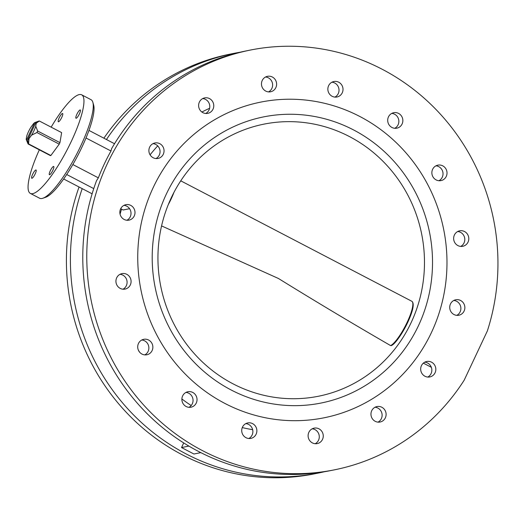 <?xml version="1.0" encoding="UTF-8"?>
<svg xmlns="http://www.w3.org/2000/svg" width="524" height="524" viewBox="0 0 524 524"><rect width="100%" height="100%" fill="white"/><g stroke="black" fill="none" stroke-linecap="round" stroke-linejoin="round"><path stroke-width="0.79" d="M123.002 289.202A7.886 7.565 78.7 0 0 120.016 274.307M126.815 274.327A7.886 7.565 -101.3 0 1 125.053 289.091A7.886 7.565 -101.3 0 1 115.987 280.261A7.886 7.565 -101.3 0 1 126.815 274.327M144.781 354.892A7.886 7.565 78.7 0 0 141.794 339.997M148.593 340.011A7.886 7.565 -101.3 0 1 146.831 354.774A7.886 7.565 -101.3 0 1 137.766 345.951A7.886 7.565 -101.3 0 1 148.593 340.011M188.948 407.325A7.886 7.565 78.7 0 0 185.961 392.424M192.76 392.443A7.886 7.565 -101.3 0 1 191.005 407.207A7.886 7.565 -101.3 0 1 181.933 398.384A7.886 7.565 -101.3 0 1 192.76 392.443M248.789 438.509A7.886 7.565 78.7 0 0 245.802 423.615M252.601 423.634A7.886 7.565 -101.3 0 1 250.845 438.398A7.886 7.565 -101.3 0 1 241.774 429.575A7.886 7.565 -101.3 0 1 252.601 423.634M315.186 443.717A7.886 7.565 78.7 0 0 312.193 428.815M318.992 428.835A7.886 7.565 -101.3 0 1 317.236 443.599A7.886 7.565 -101.3 0 1 308.164 434.776A7.886 7.565 -101.3 0 1 318.992 428.835M378.027 422.134A7.886 7.565 78.7 0 0 375.04 407.24M381.839 407.259A7.886 7.565 -101.3 0 1 380.083 422.023A7.886 7.565 -101.3 0 1 371.012 413.194A7.886 7.565 -101.3 0 1 381.839 407.259M427.754 377.064A7.886 7.565 78.7 0 0 424.768 362.169M431.56 362.182A7.886 7.565 -101.3 0 1 429.804 376.946A7.886 7.565 -101.3 0 1 420.739 368.123A7.886 7.565 -101.3 0 1 431.56 362.182M456.79 315.356A7.886 7.565 78.7 0 0 453.804 300.462M460.603 300.481A7.886 7.565 -101.3 0 1 458.841 315.238A7.886 7.565 -101.3 0 1 449.775 306.416A7.886 7.565 -101.3 0 1 460.603 300.481M460.714 246.411A7.886 7.565 78.7 0 0 457.727 231.516M464.526 231.529A7.886 7.565 -101.3 0 1 462.771 246.293A7.886 7.565 -101.3 0 1 453.699 237.47A7.886 7.565 -101.3 0 1 464.526 231.529M438.935 180.721A7.886 7.565 78.7 0 0 435.948 165.826M442.747 165.846A7.886 7.565 -101.3 0 1 440.992 180.61A7.886 7.565 -101.3 0 1 431.92 171.78A7.886 7.565 -101.3 0 1 442.747 165.846M394.769 128.288A7.886 7.565 78.7 0 0 391.782 113.394M398.581 113.413A7.886 7.565 -101.3 0 1 396.819 128.177A7.886 7.565 -101.3 0 1 387.753 119.348A7.886 7.565 -101.3 0 1 398.581 113.413M334.928 97.097A7.886 7.565 78.7 0 0 331.941 82.203M338.74 82.222A7.886 7.565 -101.3 0 1 336.984 96.986A7.886 7.565 -101.3 0 1 327.913 88.163A7.886 7.565 -101.3 0 1 338.74 82.222M268.537 91.897A7.886 7.565 78.7 0 0 265.55 77.002M272.342 77.021A7.886 7.565 -101.3 0 1 270.587 91.785A7.886 7.565 -101.3 0 1 261.522 82.956A7.886 7.565 -101.3 0 1 272.342 77.021M205.69 113.479A7.886 7.565 78.7 0 0 202.703 98.578M209.502 98.597A7.886 7.565 -101.3 0 1 207.746 113.361A7.886 7.565 -101.3 0 1 198.675 104.538A7.886 7.565 -101.3 0 1 209.502 98.597M155.969 158.549A7.886 7.565 78.7 0 0 152.975 143.655M159.774 143.674A7.886 7.565 -101.3 0 1 158.019 158.438A7.886 7.565 -101.3 0 1 148.947 149.609A7.886 7.565 -101.3 0 1 159.774 143.674M126.926 220.257A7.886 7.565 78.7 0 0 123.939 205.362M130.738 205.382A7.886 7.565 -101.3 0 1 128.983 220.139A7.886 7.565 -101.3 0 1 119.911 211.316A7.886 7.565 -101.3 0 1 130.738 205.382M359.864 116.505A160.986 154.357 -101.3 0 1 445.819 282.233A160.986 154.357 -101.3 0 1 324.022 417.805A160.986 154.357 -101.3 0 1 224.855 403.408A160.986 154.357 -101.3 0 1 138.906 237.686A160.986 154.357 -101.3 0 1 260.703 102.115A160.986 154.357 -101.3 0 1 359.864 116.505A160.986 154.357 -101.3 0 1 445.819 282.233A160.986 154.357 -101.3 0 1 324.022 417.805A160.986 154.357 -101.3 0 1 224.855 403.408A160.986 154.357 -101.3 0 1 138.906 237.686A160.986 154.357 -101.3 0 1 260.703 102.115A160.986 154.357 -101.3 0 1 359.864 116.505M35.193 173.863A4.664 1.048 -62.5 0 0 36.051 169.992A4.664 1.048 -62.5 0 0 32.599 174.387A4.664 1.048 -62.5 0 0 31.741 178.258A4.664 1.048 -62.5 0 0 35.193 173.863M52.845 170.326A4.664 1.048 -62.5 0 0 53.703 166.449A4.664 1.048 -62.5 0 0 50.252 170.844A4.664 1.048 -62.5 0 0 49.394 174.715A4.664 1.048 -62.5 0 0 52.845 170.326M79.425 113.839A4.664 1.048 -62.5 0 0 80.283 109.961A4.664 1.048 -62.5 0 0 76.832 114.356A4.664 1.048 -62.5 0 0 75.973 118.228A4.664 1.048 -62.5 0 0 79.425 113.839M61.773 117.376A4.664 1.048 -62.5 0 0 62.631 113.505A4.664 1.048 -62.5 0 0 59.179 117.9A4.664 1.048 -62.5 0 0 58.321 121.771A4.664 1.048 -62.5 0 0 61.773 117.376M92.859 102.331L93.652 105.108A53.422 12.006 117.5 0 1 82.045 146.943A53.422 12.006 117.5 0 1 45.595 197.299L42.863 198.242A55.577 12.491 -62.5 0 0 80.781 145.849A55.577 12.491 -62.5 0 0 92.859 102.331A55.577 12.491 -62.5 0 0 90.993 99.671L81.698 94.831A55.577 12.491 -62.5 0 0 51.149 127.149M39.326 149.831A55.577 12.491 -62.5 0 0 30.326 193.395L39.621 198.236A55.577 12.491 -62.5 0 0 42.863 198.242M30.326 193.395A55.577 12.491 -62.5 0 0 71.487 141.008A55.577 12.491 -62.5 0 0 81.698 94.831M324.251 471.777A214.054 205.238 -101.3 0 1 318.081 473.113L314.086 473.919A214.054 205.238 -101.3 0 1 182.241 454.78A214.054 205.238 -101.3 0 1 79.052 186.996M103.89 138.192A214.054 205.238 -101.3 0 1 229.898 54.169L233.894 53.369A214.054 205.238 -101.3 0 1 240.103 52.223M318.081 473.113A214.054 205.238 -101.3 0 1 186.236 453.981A214.054 205.238 -101.3 0 1 82.196 188.633M106.444 139.522A214.054 205.238 -101.3 0 1 233.894 53.369M334.456 469.832A214.054 205.238 -101.3 0 1 202.605 450.692A214.054 205.238 -101.3 0 1 88.32 230.344A214.054 205.238 -101.3 0 1 250.269 50.081A214.054 205.238 -101.3 0 1 382.114 69.22A214.054 205.238 -101.3 0 1 487.366 330.926L464.179 380.195A214.054 205.238 -101.3 0 1 334.456 469.832L330.461 470.631A214.054 205.238 -101.3 0 1 198.616 451.498A214.054 205.238 -101.3 0 1 96.54 180.662L98.348 177.846A214.054 205.238 -101.3 0 1 110.983 151.01L86.008 137.989M110.983 151.01L111.573 148.711A214.054 205.238 -101.3 0 1 246.273 50.887L250.269 50.081M93.75 188.607L66.692 174.499M63.653 178.972L92.113 193.801M120.69 208.703L123.16 209.986L129.579 208.703M88.962 130.411L114.533 143.74M72.829 164.543L98.348 177.846M191.188 405.524A168.879 161.923 -101.3 0 1 181.887 398.974M139.522 352.056A168.879 161.923 -101.3 0 1 138.375 350.156M120.075 214.152A168.879 161.923 -101.3 0 1 121.542 209.142M150.087 154.835A168.879 161.923 -101.3 0 1 157.704 145.895M201.878 112.025A168.879 161.923 -101.3 0 1 209.587 108.304M431.324 367.291L423.346 363.132M252.647 429.687A168.879 161.923 -101.3 0 1 242.271 427.584M188.876 446.081L181.54 447.555L193.932 454.013L200.823 452.631M181.54 447.555L183.714 442.931M50.861 155.51L59.232 144.146A12.871 2.895 -62.5 0 0 59.946 142.639L61.636 132.618L39.326 120.992L36.254 123.219A10.002 2.247 -62.5 0 0 35.92 122.367L38.18 121.332L34.728 122.603A10.002 2.247 -62.5 0 0 33.438 123.788L30.949 127.162A10.002 2.247 -62.5 0 0 26.704 136.188L26.2 139.161A10.002 2.247 -62.5 0 0 26.266 139.581A10.002 2.247 -62.5 0 0 26.534 140.019L27.988 142.993L27.733 139.777A10.002 2.247 -62.5 0 0 29.023 138.598L28.558 143.877L50.861 155.51A12.871 2.895 -62.5 0 1 50.618 155.582A12.871 2.895 -62.5 0 1 50.389 155.602L28.086 143.976A12.871 2.895 -62.5 0 0 28.309 143.956A12.871 2.895 -62.5 0 0 28.558 143.877M39.326 120.992A12.871 2.895 -62.5 0 0 39.104 121.011A12.871 2.895 -62.5 0 0 38.907 121.07A12.871 2.895 -62.5 0 0 38.855 121.083M35.92 122.367L27.733 139.777M59.232 144.146L36.929 132.52L31.506 135.218L29.023 138.598M31.506 135.218A10.002 2.247 -62.5 0 0 35.75 126.199L37.636 131.013L59.946 142.639M36.254 123.219L35.75 126.199M34.728 122.603L26.534 140.019M28.086 143.976L26.311 139.718M36.929 132.52A12.871 2.895 -62.5 0 0 37.636 131.013M353.549 129.926A145.927 139.921 -101.3 0 1 418.46 325.686A145.927 139.921 -101.3 0 1 231.176 389.994A145.927 139.921 -101.3 0 1 166.265 194.227A145.927 139.921 -101.3 0 1 353.549 129.926M233.029 383.83A138.755 133.044 78.7 0 0 318.494 396.236A138.755 133.044 78.7 0 0 423.477 279.384A138.755 133.044 78.7 0 0 349.39 136.541A138.755 133.044 78.7 0 0 263.926 124.142A138.755 133.044 78.7 0 0 158.942 240.994A138.755 133.044 78.7 0 0 233.029 383.83M161.569 225.91L278.414 278.473C315.802 301.595 353.189 323.956 390.577 345.571M390.609 345.591A25.1 5.64 -62.5 0 0 406.899 322.836A25.1 5.64 -62.5 0 0 411.844 301.287L180.747 180.826M412.729 302.662A24.51 5.509 117.5 0 1 406.5 324.913A24.51 5.509 117.5 0 1 391.238 345.48M173.948 192.387A25.1 5.64 117.5 0 1 168.25 204.694M37.315 121.614L38.907 121.07M26.266 139.581L26.416 140.091M391.081 345.657C397.965 343.96 418.637 306.042 411.844 301.287"/></g></svg>

